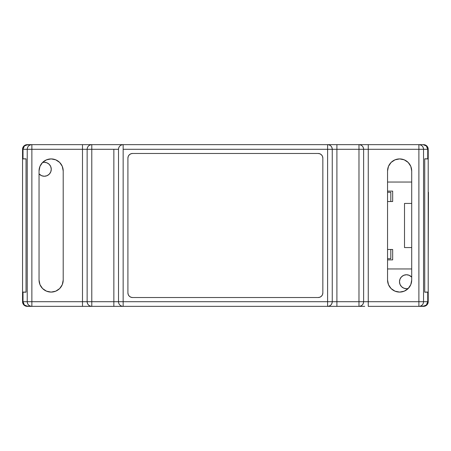 <?xml version="1.0" encoding="UTF-8"?>
<svg xmlns="http://www.w3.org/2000/svg" width="451" height="451" viewBox="0 0 451 451"><rect width="100%" height="100%" fill="white"/><g stroke="black" fill="none" stroke-linecap="round" stroke-linejoin="round"><path stroke-width="0.68" d="M399.49 281.723L400.02 284.395L401.531 286.656L403.797 288.166L406.464 288.696L408.262 288.46A6.968 6.968 0 0 1 399.49 281.723A6.968 6.968 0 0 1 411.712 277.139L409.13 275.285L406.464 274.755L403.797 275.285L401.531 276.796L400.02 279.056L399.49 281.723L399.727 283.527M46.966 162.834L44.299 162.304A6.968 6.968 0 0 1 51.267 169.277A6.968 6.968 0 0 1 39.045 173.86L41.627 175.715L44.299 176.245L46.966 175.715L49.227 174.204L50.737 171.944L51.267 169.277L50.737 166.605L49.227 164.344L46.966 162.834L44.299 162.304L42.495 162.54A6.968 6.968 0 0 1 44.299 162.304L42.495 162.54M411.712 182.052L387.55 182.052L411.712 182.052M387.55 268.948L411.712 268.948L387.55 268.948M404.513 247.571L404.513 203.429L411.712 203.429L404.513 203.429L404.513 247.571L411.712 247.571L404.513 247.571M387.55 191.117L392.663 191.117L392.663 201.524L387.55 201.524L392.663 201.524L392.663 191.117L387.55 191.117M392.663 259.883L387.55 259.883L392.663 259.883L392.663 249.476L392.663 259.883M387.55 249.476L392.663 249.476L387.55 249.476M428.208 301.708L428.208 149.292L428.208 301.708L427.858 303.484L426.849 304.994L425.338 305.998L418.894 306.353L423.562 306.353A4.645 4.645 0 0 0 428.208 301.708M328.317 306.353L122.446 306.353M359.678 306.353L333.345 306.353M359.678 144.647L358.973 144.647L358.973 301.708L336.903 301.708L336.903 149.292L358.973 149.292L358.973 301.708L368.264 301.708L368.264 306.353L418.894 306.353L368.264 306.353L368.264 301.708L363.619 301.708L363.619 149.292L368.264 149.292L368.264 301.708L418.894 301.708L418.894 306.353L418.894 301.708L423.54 301.708A4.645 4.64 90 0 1 418.894 306.353A4.645 4.64 -90 0 0 423.54 301.708L423.54 149.292L418.894 149.292L418.894 144.647L368.264 144.647L368.264 149.292L423.54 149.292C423.263 146.474 421.719 144.923 418.894 144.647A4.645 4.64 90 0 1 423.54 149.292L427.745 149.292L426.381 146.006L423.094 144.647L418.894 144.647L418.894 301.708L368.264 301.708L368.264 149.292L418.894 149.292L418.894 301.708L427.745 301.708L427.745 292.18L427.745 301.708L426.381 304.994L423.094 306.353L418.894 306.353L424.87 305.998L426.381 304.994L427.39 303.484L427.745 301.708L423.54 301.708L423.54 149.292L427.745 149.292L427.745 158.82L427.745 149.292L427.39 147.516L426.381 146.006L424.87 145.002L423.094 144.647L364.712 144.647M328.317 144.647L327.606 144.647L327.606 301.708L123.151 301.708L123.151 149.292L327.606 149.292L327.606 301.708L336.903 301.708L336.903 306.353L336.903 301.708L332.252 301.708L332.252 149.292L336.903 149.292L336.903 301.708L358.973 301.708L358.973 306.353L358.973 301.708L363.619 301.708A4.645 4.645 0 0 1 358.973 306.353C361.798 306.077 363.343 304.526 363.619 301.708L363.619 149.292L358.973 149.292L358.973 144.647L336.903 144.647L336.903 149.292L363.619 149.292C363.343 146.474 361.798 144.923 358.973 144.647A4.645 4.645 0 0 1 363.619 149.292L368.264 149.292L368.264 144.647L333.345 144.647M423.562 144.647L425.338 145.002L426.849 146.006L427.858 147.516L428.208 149.292A4.645 4.645 0 0 0 423.562 144.647M26.04 292.09L22.55 292.09L22.55 158.91L26.04 158.91L22.55 158.91L22.55 301.708L22.55 292.09L26.04 292.09M424.724 158.91L428.208 158.91L424.724 158.91M428.208 292.09L424.724 292.09L428.208 292.09M425.338 305.998L424.171 306.314M424.47 144.737L425.338 145.002M27.195 306.353L31.863 306.353L25.419 305.998L23.909 304.994L22.905 303.484L22.55 301.708A4.645 4.645 0 0 0 27.195 306.353M86.051 306.353L31.863 306.353A4.645 4.64 -90 0 1 27.223 301.708L23.012 301.708L23.367 303.484L24.377 304.994L25.887 305.998L27.669 306.353L24.377 304.994L23.012 301.708L23.012 292.18L23.012 301.708L31.863 301.708L31.863 149.292L82.494 149.292L82.494 301.708L31.863 301.708L31.863 144.647L25.887 145.002L24.377 146.006L23.367 147.516L23.012 149.292L27.223 149.292L27.223 301.708C27.494 304.526 29.044 306.077 31.863 306.353L31.863 301.708L27.223 301.708L27.223 149.292A4.645 4.64 -90 0 1 31.863 144.647L27.669 144.647L24.377 146.006L23.012 149.292L23.012 158.82L23.012 149.292L31.863 149.292L27.223 149.292C27.494 146.474 29.044 144.923 31.863 144.647L31.863 149.292L82.494 149.292L82.494 144.647L91.784 144.647L31.863 144.647L82.494 144.647L82.494 149.292L87.139 149.292L87.139 301.708L31.863 301.708L31.863 306.353L82.494 306.353L82.494 149.292L87.139 149.292A4.645 4.645 0 0 1 91.784 144.647L91.079 144.647M117.412 306.353L91.784 306.353A4.645 4.645 0 0 1 87.139 301.708L91.784 301.708L91.784 144.647C88.965 144.923 87.415 146.474 87.139 149.292L113.861 149.292L113.861 301.708L91.784 301.708L91.784 149.292L118.506 149.292L118.506 301.708L123.151 301.708L123.151 306.353L123.151 301.708L327.606 301.708L327.606 306.353L327.606 301.708L332.252 301.708A4.645 4.645 0 0 1 327.606 306.353C330.431 306.077 331.981 304.526 332.252 301.708L332.252 149.292L327.606 149.292L327.606 144.647A4.645 4.645 0 0 1 332.252 149.292C331.981 146.474 330.431 144.923 327.606 144.647L113.861 144.647L123.151 144.647L123.151 149.292L336.903 149.292L336.903 144.647L123.151 144.647C120.327 144.923 118.782 146.474 118.506 149.292L118.506 301.708L123.151 301.708L123.151 144.647L86.051 144.647M22.55 149.292L22.55 158.91L22.55 149.292L22.905 147.516L23.909 146.006L25.419 145.002L27.195 144.647A4.645 4.645 0 0 0 22.55 149.292M406.464 274.755L403.797 275.285M406.464 288.696L408.262 288.46M26.04 158.82L23.012 158.82L26.04 158.82L26.04 292.18L26.04 158.82M23.012 292.18L26.04 292.18L23.012 292.18M427.745 158.82L424.724 158.82L424.724 292.18L427.745 292.18L424.724 292.18L424.724 158.82L427.745 158.82M387.55 280.003L388.469 284.632L391.09 288.55L395.008 291.166L399.631 292.09L404.254 291.166L408.172 288.55L410.793 284.632L411.712 280.003L411.712 170.997L410.793 166.368L408.172 162.45L404.254 159.834L399.631 158.91L395.008 159.834L391.09 162.45L388.469 166.368L387.55 170.997L387.55 280.003L387.55 170.997A12.081 12.081 0 0 1 399.631 158.91A12.081 12.081 0 0 1 411.712 170.997L411.712 280.003A12.081 12.081 0 0 1 399.631 292.09A12.081 12.081 0 0 1 387.55 280.003M132.56 153.475L130.784 153.83L129.274 154.84L128.27 156.345L127.915 158.121L127.915 292.879L128.27 294.655L129.274 296.16L130.784 297.17L132.56 297.525L318.197 297.525L319.973 297.17L321.484 296.16L322.493 294.655L322.843 292.879L322.843 158.121L322.493 156.345L321.484 154.84L319.973 153.83L318.197 153.475L132.56 153.475L318.197 153.475A4.645 4.645 0 0 1 322.843 158.121L322.843 292.879A4.645 4.645 0 0 1 318.197 297.525L132.56 297.525A4.645 4.645 0 0 1 127.915 292.879L127.915 158.121A4.645 4.645 0 0 1 132.56 153.475A4.645 4.645 0 0 0 127.915 158.115M63.208 170.997L62.289 166.368L59.673 162.45L55.749 159.834L51.126 158.91L46.504 159.834L42.586 162.45L39.964 166.368L39.045 170.997L39.045 280.003L39.964 284.632L42.586 288.55L46.504 291.166L51.126 292.09L55.749 291.166L59.673 288.55L62.289 284.632L63.208 280.003L63.208 170.997L63.208 280.003A12.081 12.081 0 0 1 51.126 292.09A12.081 12.081 0 0 1 39.045 280.003L39.045 170.997A12.081 12.081 0 0 1 51.126 158.91A12.081 12.081 0 0 1 63.208 170.997M117.412 144.647L91.784 144.647L91.784 149.292L87.139 149.292L87.139 301.708L82.494 301.708L82.494 306.353L123.151 306.353A4.645 4.645 0 0 1 118.506 301.708A4.645 4.645 0 0 0 123.151 306.353L364.712 306.353M123.151 144.647A4.645 4.645 0 0 0 118.506 149.292L113.861 149.292L113.861 301.708L118.506 301.708L113.861 301.708L113.861 306.353L113.861 301.708L91.784 301.708L91.784 306.353L91.784 301.708L87.139 301.708C87.415 304.526 88.965 306.077 91.784 306.353L91.079 306.353M322.493 156.345L322.843 158.121M128.27 294.655L127.915 292.879M127.915 292.885A4.645 4.645 0 0 0 132.56 297.525M318.197 297.525A4.645 4.645 0 0 0 322.843 292.885M322.843 158.115A4.645 4.645 0 0 0 318.197 153.475M428.208 258.722L428.45 192.278L428.208 258.722M390.814 192.278L387.55 192.278L390.814 192.278L390.814 201.524L390.814 192.278M387.55 258.722L390.814 258.722L390.814 249.476L390.814 258.722L387.55 258.722"/></g></svg>
